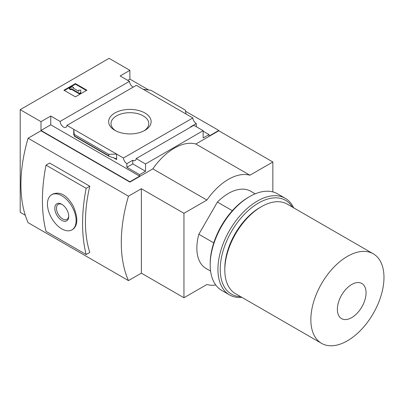 <?xml version="1.0" encoding="UTF-8"?>
<svg xmlns="http://www.w3.org/2000/svg" width="404" height="404" viewBox="0 0 404 404"><rect width="100%" height="100%" fill="white"/><g stroke="black" fill="none" stroke-linecap="round" stroke-linejoin="round"><path stroke-width="0.61" d="M232.34 210.681L217.413 202.066A44.612 25.755 -60 0 1 250.707 191.233L255.197 193.824M133.189 87.133A4.868 2.808 60 0 1 129.472 81.355L120.139 75.972L129.891 70.341L109.1 58.338L20.2 109.661L40.991 121.665L50.742 116.039L60.075 121.427A4.868 2.808 -120 0 0 62.322 126.124A4.868 2.808 -120 0 0 65.938 127.29A4.868 2.808 -120 0 0 66.933 125.386L73.755 129.325L73.755 134.79L73.882 134.411L74.402 136.279L73.755 129.325L123.452 158.014A4.868 2.808 -120 0 0 126.881 163.64L132.759 160.247A4.868 2.808 -120 0 0 135.194 160.484A4.868 2.808 -120 0 0 136.188 158.58L193.829 125.301L203.162 130.689L203.162 137.976L209.045 134.583L209.045 136.072L218.791 130.442L218.791 130.775L272.851 161.984L249.909 175.23A50.697 29.27 120 0 0 206.893 200.066L183.951 213.307L141.365 188.724L128.457 196.172A136.931 79.058 120 0 0 128.457 280.613L141.365 273.165L183.951 297.753L206.893 284.507A50.697 29.27 120 0 0 215.761 285.007M129.891 70.341L129.891 79.113L148.768 90.011M185.537 111.241L218.791 130.442M272.851 191.915L272.851 161.984M20.2 109.661L20.2 212.317L25.28 215.251M128.457 196.172L28.088 138.224L40.991 130.775L129.891 182.098L129.891 181.77L40.991 130.442L40.991 121.665M136.188 158.58L145.521 163.968L203.162 130.689M129.891 181.77L139.643 176.139L139.643 174.649L145.521 171.256L145.521 163.968M218.791 130.775L195.849 144.021A50.697 29.27 -60 0 0 152.833 168.852L129.891 182.098M139.643 174.649L126.881 167.281L126.881 163.64M109.232 156.388L108.772 155.782L108.772 154.343L116.63 154.076L116.63 159.54L115.892 158.565L109.232 156.388L74.402 136.279M50.742 116.039L50.742 124.811L40.991 130.442M139.643 176.139L50.742 124.811M190.688 127.119A4.868 2.808 60 0 1 190.4 126.967L196.278 123.568A4.868 2.808 60 0 1 192.849 117.948L136.335 85.32L66.933 125.386M196.278 123.568L196.278 126.715M203.162 131.189L209.045 134.583M123.452 158.014L192.849 117.948M144.915 112.994A21.245 12.266 180 0 1 144.915 130.341A21.245 12.266 180 0 1 114.867 130.341A21.245 12.266 180 0 1 114.867 112.994A21.245 12.266 180 0 1 144.915 112.994M143.157 89.259L151.01 90.314L185.34 110.135L186.027 114.009M108.772 154.343L74.442 134.522M75.407 83.588L86.875 90.208L75.407 96.834L63.933 90.208L75.407 83.588L75.407 84.163L64.433 90.496M60.075 121.427L129.472 81.355M195.849 144.021L249.909 175.23M152.833 168.852L206.893 200.066M28.088 138.224A136.931 79.058 120 0 0 28.088 222.665L128.457 280.613M141.365 188.724L141.365 273.165M115.751 130.82A18.892 10.908 180 0 1 111.004 123.589A18.892 10.908 180 0 1 122.665 113.514A18.892 10.908 180 0 1 143.248 115.877A18.892 10.908 180 0 1 148.783 123.589A18.892 10.908 180 0 1 144.036 130.82M86.375 90.496L75.407 84.163M71.463 88.759L70.745 89.173L69.311 88.345L72.18 86.688L73.614 87.517L72.897 87.931L78.755 91.314L78.755 90.142L80.78 90.142L80.78 93.066L79.346 93.895L79.346 93.314L71.463 88.759L71.463 89.34L79.346 93.895M80.78 92.486L79.346 93.314M70.745 89.173L70.745 89.754L71.463 89.34M69.311 88.345L69.311 88.925L70.745 89.754M73.614 87.517L73.397 88.224M78.755 90.723L78.755 91.314M129.891 79.113L127.74 80.356M132.759 160.247L132.759 163.888L126.881 167.281M145.521 171.256L132.759 163.888M89.784 186.214A136.931 79.058 120 0 0 89.784 252.444L86.158 254.535L46.011 231.356A164.761 95.127 120 0 1 46.011 165.13L49.636 163.034L89.784 186.214L86.158 188.309L46.011 165.13M183.951 213.307L183.951 297.753M210.585 271.094L206.096 268.503A44.612 25.755 -60 0 1 198.829 234.254L217.413 202.066M51.641 194.753L52.803 194.087C60.135 191.249 66.887 195.142 73.073 205.777C78.063 217.125 78.068 224.932 73.079 229.209L71.922 229.876A20.276 11.706 -120 0 0 71.922 206.464A20.276 11.706 -120 0 0 51.641 194.753A20.276 11.706 -120 0 0 48.536 211.004A20.276 11.706 -120 0 0 61.782 228.876A20.276 11.706 -120 0 0 71.922 229.876M86.158 188.309A164.761 95.127 120 0 0 86.158 254.535M61.782 220.372A9.863 5.696 -120 0 0 68.756 216.342A9.863 5.696 -120 0 0 61.782 204.262A9.863 5.696 -120 0 0 54.808 208.292A9.863 5.696 -120 0 0 61.782 220.372M62.211 204.525A8.686 5.015 -120 0 0 58.272 204.313A8.686 5.015 -120 0 0 56.944 211.272A8.686 5.015 -120 0 0 62.615 218.928A8.686 5.015 -120 0 0 66.958 219.357A8.686 5.015 -120 0 0 68.746 215.837M351.712 317.62A20.276 11.706 -60 0 1 339.294 299.95A20.276 11.706 -60 0 1 364.13 285.613A20.276 11.706 -60 0 1 351.712 317.62M347.41 340.799A51.707 29.856 -60 0 1 321.559 343.36A51.707 29.856 -60 0 1 321.559 283.648A51.707 29.856 -60 0 1 373.266 253.798A51.707 29.856 -60 0 1 381.194 295.233A51.707 29.856 -60 0 1 347.41 340.799M321.559 343.36L235.527 293.688A51.707 29.856 -60 0 1 224.816 270.018A51.707 29.856 -60 0 1 261.378 206.686A51.707 29.856 -60 0 1 287.234 204.126L373.266 253.798M224.816 270.018L224.816 268.362A49.682 28.684 -60 0 1 259.944 207.515L261.378 206.686M213.756 242.87L198.829 234.254M241.951 297.4A55.767 32.194 -60 0 1 229.482 294.885L221.74 290.415A55.767 32.194 -60 0 1 210.191 264.883L210.191 263.56A54.141 31.259 -60 0 1 248.475 197.248L249.621 196.586A55.767 32.194 -60 0 1 277.503 193.824L285.244 198.293A55.767 32.194 -60 0 1 293.658 207.833M210.191 264.883A55.767 32.194 -60 0 1 249.621 196.586M229.482 294.885A55.767 32.194 -60 0 1 229.482 230.492A55.767 32.194 -60 0 1 285.244 198.293M240.683 296.667A54.141 31.259 -60 0 1 231.442 231.623A54.141 31.259 -60 0 1 292.39 207.101M116.63 159.54L113.559 157.772M74.023 134.941L73.755 134.79M108.772 155.782L74.442 135.961"/></g></svg>
